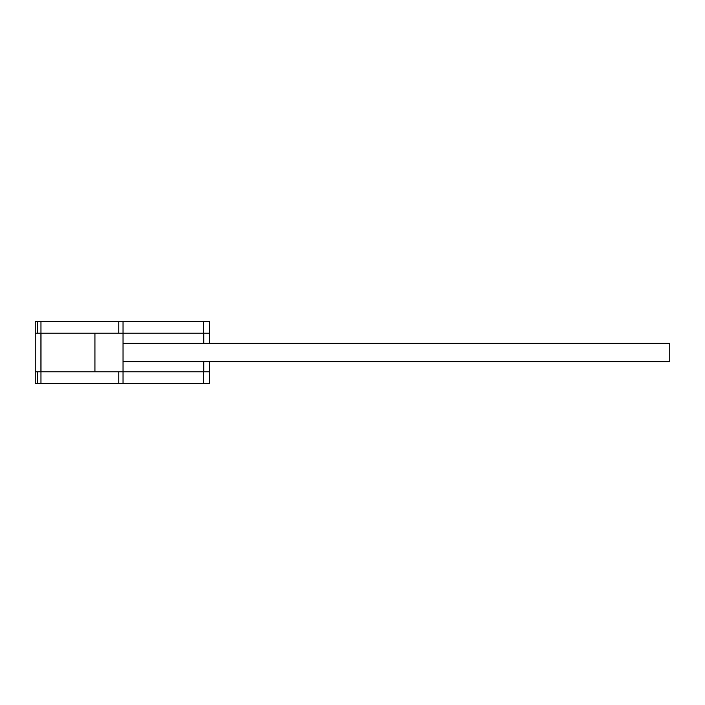 <?xml version="1.0" encoding="UTF-8"?>
<svg xmlns="http://www.w3.org/2000/svg" width="705" height="705" viewBox="0 0 705 705"><rect width="100%" height="100%" fill="white"/><g stroke="black" fill="none" stroke-linecap="round" stroke-linejoin="round"><path stroke-width="1.06" d="M123.04 343.3L123.04 361.7L669.75 361.7L669.75 343.3L123.04 343.3L123.04 333.209L209.403 333.209L209.403 321.524L40.96 321.524L40.96 333.209L123.04 333.209L123.04 321.524M41.005 333.209L41.005 371.791M94.928 371.791L94.928 333.209M123.04 383.476L123.04 371.791L123.04 383.476L123.04 371.791L35.25 371.791L35.25 383.476L209.403 383.476L209.403 371.791L123.04 371.791L123.04 361.7M40.96 321.524L35.25 321.524L35.25 333.209L40.96 333.209M37.568 321.524L37.568 333.209M37.568 371.791L37.568 383.476M40.96 371.791L40.96 383.476M35.25 321.524L35.25 383.476M209.403 383.476L209.403 361.7M209.403 343.3L209.403 321.524M118.775 321.524L118.775 333.209M203.428 321.524L203.428 333.209M118.775 371.791L118.775 383.476M203.428 371.791L203.428 383.476M40.916 371.791L40.916 333.209M203.736 333.209L203.736 343.3M203.736 361.7L203.736 371.791"/></g></svg>
